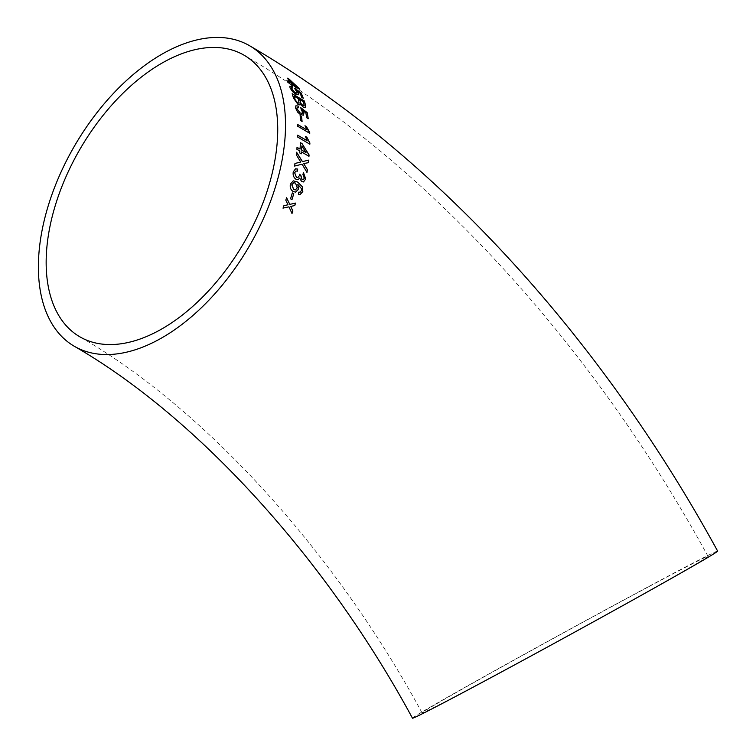 <?xml version="1.0" encoding="UTF-8"?>
<svg xmlns="http://www.w3.org/2000/svg" width="756" height="756" viewBox="0 0 756 756"><rect width="100%" height="100%" fill="white"/><g stroke="black" fill="none" stroke-linecap="round" stroke-linejoin="round"><path stroke-width="0.57" stroke-dasharray="3.78 2.83" d="M412.483 718.2A173.956 2.448 151.3 0 1 563.881 632.498A173.956 2.448 151.3 0 1 717.633 551.077M649.017 586.552A163.003 2.287 151.3 0 1 708.022 556.34A163.003 2.287 151.3 0 1 566.159 636.647A163.003 2.287 151.3 0 1 422.094 712.936A163.003 2.287 151.3 0 1 499.622 668.143A163.003 2.287 151.3 0 1 649.017 586.552M287.015 80.864L287.497 82.073L292.544 85.919M291.996 84.766L299.47 89.161M299.395 89.236L298.951 88.32M287.478 78.255L289.803 82.536M295.69 86.071L289.898 80.712M296.749 90.881L300.17 93.243M300.094 93.319L301.71 97.307M301.644 97.373L303.26 98.233M294.519 88.31L295.02 89.501M294.953 89.577L296.853 92.005M296.787 92.081L296.891 93.186M291.353 87.819L292.799 88.065M289.869 86.269L290.03 87.913M289.954 87.979L292.544 91.589M292.468 91.656L295.681 94.141M295.605 94.207L298.374 94.774M300.349 104.073L303.392 107.437L305.471 107.711M292.128 93.772L293.498 98.091M293.422 98.157L298.072 104.574M297.996 104.64L300.037 104.942M304.167 105.868L303.336 101.776L299.622 99.556M299.064 103.175L298.223 98.724L294.037 96.229M302.57 110.574L305.906 113.022M305.83 113.079L306.7 117.747M306.624 117.804L308.25 118.664M300.652 107.721L300.897 109.166M300.822 109.233L302.391 111.973M302.315 112.03L302.116 113.419M297.136 107.56L298.696 107.721M295.861 105.831L295.539 107.91M295.464 107.966L297.543 112.03M297.467 112.086L300.538 114.695M300.453 114.761L303.402 115.177M300.151 115.8L300.68 120.601M300.605 120.658L302.088 121.432M305.065 125.902L306.927 130.023M297.439 124.456L297.599 126.176M297.524 126.224L309.771 133.311M305.462 136.524L307.125 140.796M297.618 135.239L297.656 137.044M297.58 137.082L309.856 144.169M297.051 147.42L296.815 149.282L299.792 151.02L299.603 152.929L301.171 153.77M301.36 151.937L308.968 156.294M300.397 142.723L299.962 149.121M305.934 152.608L301.833 145.946M294.944 163.476L294.566 166.065M294.49 166.084L302.079 164.194M302.003 164.222L306.983 172.349M303.628 163.617L304.98 163.485M304.904 163.513L308.439 162.653M296.503 152.249L296.276 154.81M296.201 154.838L300.68 162.058M299.603 178.104L301.568 181.638L303.44 181.95M303.383 172.642L302.929 174.513M302.854 174.541L304.299 178.227M304.224 178.246L303.099 179.796M299.385 174.296L299.367 175.666M299.291 175.685L297.873 177.556M295.823 171.054L297.448 171.139M295.501 168.834L293.262 171.886M293.186 171.905C292.666 175.09 293.583 177.547 295.917 179.276L295.993 179.266M295.917 179.276L298.006 179.682M293.177 180.845L290.313 184.143C289.718 187.46 290.673 189.926 293.167 191.551L293.233 191.542M293.167 191.551L295.539 192.119M297.779 184.464L301.483 188.688M301.417 188.707L301.408 190.616M301.342 190.625L300.264 192.175M298.733 192.175L298.403 194.273M298.337 194.283L300.141 194.528M295.388 189.907L297.155 187.828L295.435 183.113L293.649 182.744M292.336 192.969L290.559 198.8M290.493 198.809L291.986 199.612M286.571 197.826L285.74 200.179L287.913 204.781L283.85 205.67L283.037 208.117M288.868 206.832L292.014 213.485M295.501 203.099L289.709 204.385M708.022 556.34C591.475 343.035 425.004 160.593 244.216 55.282M422.094 712.936C332.413 547.259 200.916 406.341 79.663 336.713"/><path stroke-width="1.13" d="M249.745 45.823C432.46 152.277 600.169 336.136 717.633 551.077A173.956 2.448 151.3 0 1 688.555 568.654A173.956 2.448 151.3 0 1 518.512 662.776A173.956 2.448 151.3 0 1 412.483 718.2C323.691 554.072 193.281 414.524 74.135 346.172A173.956 100.718 120.3 0 1 74.986 145.161A173.956 100.718 120.3 0 1 249.745 45.823A173.956 100.718 120.3 0 1 285.437 130.013A173.956 100.718 120.3 0 1 206.964 302.202A173.956 100.718 120.3 0 1 74.135 346.172M283.916 205.679L283.037 208.117L288.943 206.832L292.014 213.485L292.884 211.047L290.739 206.435L294.774 205.528L295.568 203.09L289.775 204.385L286.6 197.741L285.806 200.17L287.979 204.781L283.916 205.679M292.345 192.922L290.559 198.8L291.986 199.612L293.772 193.744L292.345 192.922M300.264 192.175L298.809 192.166L298.403 194.273L300.141 194.528L302.806 191.561L302.409 186.741L297.675 182.054L293.252 180.826L290.389 184.133C289.794 187.45 290.739 189.917 293.233 191.542L295.615 192.109L298.507 189.198L297.845 184.445L301.483 188.688L301.408 190.616L299.849 192.27M301.644 181.62L303.477 181.941L305.736 178.974L303.458 172.623L302.929 174.513L304.299 178.227L303.137 179.786L302.041 179.588L300.841 175.297L299.461 174.277L299.367 175.666L297.911 177.547L296.456 177.263L294.66 172.784L295.898 171.036L297.448 171.139L297.666 169.07L295.549 168.824L293.262 171.886C292.742 175.071 293.649 177.528 295.993 179.266L298.034 179.673L299.678 178.085L301.644 181.62M299.934 162.238L295.02 163.447L294.566 166.065L302.079 164.194L306.983 172.349L307.427 169.703L303.704 163.589L308.439 162.653L308.741 160.102L302.476 161.614L296.579 152.221L296.276 154.81L300.756 162.03L294.944 163.476M301.247 153.818L301.436 151.899L308.968 156.294L309.091 154.961L302.041 143.593L300.472 142.686L300.037 149.083L297.061 147.344L296.891 149.253L299.867 150.983L299.678 152.901L301.247 153.818M305.424 136.411L307.201 140.748L297.694 135.201L297.656 137.044L309.856 144.169L309.884 142.978L306.86 137.252L305.424 136.411M305.008 125.779L307.002 129.966L297.524 124.409L297.599 126.176L309.771 133.311L306.445 126.621L305.008 125.779M300.132 115.687L300.68 120.601L302.088 121.432L301.531 116.518L300.132 115.687M303.865 113.249L302.646 110.518L305.906 113.022L306.7 117.747L308.25 118.664L307.201 112.625L300.727 107.664L302.391 111.973L302.154 113.391L300.198 112.984L296.947 108.741L297.174 107.522L298.696 107.721L298.214 106.029L295.898 105.802L295.539 107.91L297.543 112.03L300.538 114.695L303.44 115.148L303.865 113.249L302.646 110.518M303.468 107.371L305.509 107.683L305.594 105.273L304.29 100.935L292.203 93.706L293.498 98.091L298.072 104.574L300.075 104.904L300.425 104.007L303.468 107.371M298.403 93.234L296.825 90.814L300.17 93.243L301.71 97.307L303.26 98.233L301.238 93.054L294.594 88.235L296.853 92.005L296.938 93.149L295.086 92.648L291.429 88.754L291.391 87.772L292.799 88.065L292.052 86.609L289.907 86.231L290.03 87.913L292.544 91.589L295.681 94.141L298.412 94.736L298.403 93.234L296.825 90.814M292.685 86.014L292.062 84.691L299.47 89.161L299.017 88.244L287.554 78.18L289.879 82.451L286.93 80.694L287.573 81.998L292.685 86.014M277.66 134.171A163.003 94.377 120.3 0 1 204.129 295.511A163.003 94.377 120.3 0 1 79.663 336.713A163.003 94.377 120.3 0 1 55.859 203.629A163.003 94.377 120.3 0 1 165.951 60.915A163.003 94.377 120.3 0 1 244.216 55.282A163.003 94.377 120.3 0 1 277.66 134.171M292.619 86.089L292.062 84.691M299.395 89.236L299.017 88.244M298.951 88.32L289.094 79.106M289.028 79.191L287.478 78.255M286.864 80.779L289.879 82.451M289.964 80.627L291.353 83.462L295.757 85.995L289.964 80.627L291.419 83.387L295.757 85.995M303.184 98.308L301.238 93.054M301.171 93.12L294.519 88.31M296.891 93.186L295.086 92.648M295.01 92.723L291.429 88.754M291.353 88.821L291.353 87.819M292.723 88.14L292.052 86.609M291.986 86.685L289.869 86.269M298.374 94.774L298.327 93.3M305.471 107.711L305.594 105.273M305.509 105.339L304.29 100.935M304.214 101.002L292.128 93.772M300.037 104.942L300.425 104.007M299.697 99.49L300.841 103.477L302.825 105.632L304.214 105.84L303.411 101.71L299.697 99.49L300.916 103.411L302.901 105.575L304.214 105.84M294.112 96.163L295.152 100.057L297.618 102.939L299.102 103.137L298.299 98.658L294.112 96.163L295.237 99.99L297.694 102.873L299.102 103.137M308.174 118.72L307.201 112.625M307.125 112.691L300.652 107.721M302.116 113.419L300.198 112.984M300.123 113.041L296.947 108.741M296.862 108.798L297.099 107.588M298.611 107.777L298.214 106.029M298.129 106.095L295.861 105.831M303.402 115.177L303.789 113.305M302.013 121.48L301.531 116.518M301.455 116.575L300.056 115.744M297.439 124.456L307.002 129.966M309.695 133.358L309.724 132.177M309.648 132.224L306.445 126.621M306.369 126.677L304.933 125.827M297.618 135.239L307.201 140.748M309.78 144.216L309.884 142.978M309.809 143.026L306.86 137.252M306.785 137.299L305.348 136.458M301.171 153.846L301.436 151.899M308.892 156.331L309.091 154.961M309.006 154.999L302.041 143.593M301.965 143.64L300.397 142.723M296.985 147.382L300.037 149.083M301.909 145.908L301.531 150.038L306.01 152.58L301.909 145.908L301.606 150L306.01 152.58M306.908 172.377L307.427 169.703M307.352 169.731L303.704 163.589M308.363 162.682L308.741 160.102M308.665 160.13L302.476 161.614M302.4 161.642L296.503 152.249M299.858 162.266L300.756 162.03M303.44 181.95L305.736 178.974M305.66 179.002L303.44 172.699M303.099 179.796L302.041 179.588M301.965 179.607L300.765 175.572M300.765 175.316L299.385 174.296M297.873 177.556L296.456 177.263M296.38 177.282L294.66 172.784M294.585 172.803L295.861 171.045M297.373 171.158L297.666 169.07M297.59 169.089L295.501 168.834M298.006 179.682L299.678 178.085M295.577 192.119L298.507 189.198M298.431 189.208L297.845 184.445M300.198 192.185L298.733 192.175M300.104 194.538L302.806 191.561M302.731 191.57L302.409 186.741M302.343 186.751L297.675 182.054M297.599 182.073L293.215 180.835M293.649 182.744L291.769 184.814L293.678 189.501L295.388 189.907L297.231 187.819L295.511 183.094L293.687 182.735L291.844 184.795L293.753 189.491L295.35 189.917M291.92 199.622L293.772 193.744M293.697 193.744L292.27 192.931M282.971 208.108L288.943 206.832M291.939 213.485L292.884 211.047M292.818 211.047L290.739 206.435M290.673 206.435L294.774 205.528M294.708 205.537L295.501 203.099M286.533 197.741L289.775 204.385"/></g></svg>
